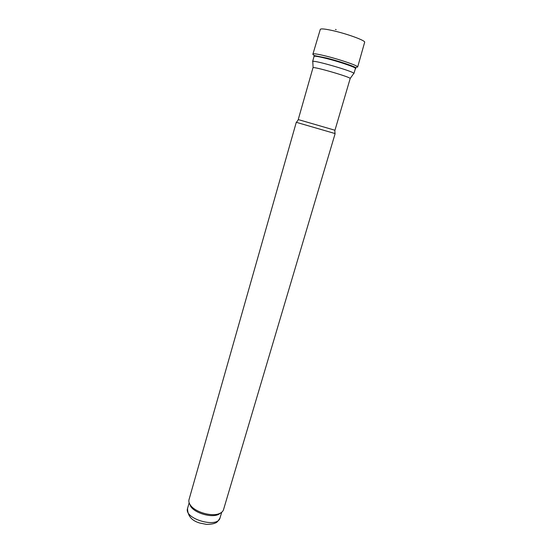 <?xml version="1.0" encoding="UTF-8"?>
<svg xmlns="http://www.w3.org/2000/svg" width="552" height="552" viewBox="0 0 552 552"><rect width="100%" height="100%" fill="white"/><g stroke="black" fill="none" stroke-linecap="round" stroke-linejoin="round"><path stroke-width="0.83" d="M312.784 61.783L312.763 61.389C314.336 60.044 353.259 71.353 353.866 73.333L353.639 73.651M312.984 67.751L313.115 67.661C314.557 66.626 349.54 76.79 350.209 78.439L334.96 130.244L298.232 119.57L312.984 67.751M296.286 122.302L335.14 133.591L223.519 509.682C223.022 511.29 221.732 512.553 219.641 513.457C212.058 517.114 194.704 512.07 190.261 504.921C188.977 503.038 188.563 501.278 189.012 499.657L296.286 122.302M189.46 503.541L190.723 506.425C194.925 513.181 211.271 517.935 218.44 514.478L221.055 512.718M326.715 58.063L314.412 55.579L327.012 58.615C338.059 61.369 350.686 65.84 355.585 67.544L355.536 67.516C352.279 65.612 338.024 60.92 326.715 58.063M189.157 502.789L187.563 508.385C183.575 518.804 217.847 528.761 220.062 517.831L221.718 512.249M336.189 29.615L335.45 29.442M357.675 66.978L364.658 42.249C365.748 40.848 350.127 34.866 336.058 31.402L334.27 30.967C325.604 28.959 320.947 28.428 320.305 29.366L312.95 53.986C312.625 54.31 313.136 54.834 314.467 55.579M355.536 67.516L357.668 66.999C358.772 66.026 341.198 59.878 326.832 56.283C318.118 54.117 313.488 53.358 312.943 54.006M355.343 68.745C359.028 68.565 341.805 62.362 327.025 58.636L326.784 58.574C317.345 56.235 313.074 55.614 313.978 56.725M353.929 73.506L355.695 67.551M312.618 61.5L314.316 55.531M350.209 78.439L353.866 73.333M313.115 67.661L312.763 61.389M298.363 119.625L296.452 122.323M334.816 130.217L334.988 133.522M218.44 514.478L219.641 513.457M190.723 506.425L190.261 504.921M187.563 508.385C187.521 515.789 191.599 520.674 199.803 523.048L206.6 524.4C210.85 524.303 213.838 523.807 215.57 522.903C216.798 522.634 218.295 520.943 220.062 517.831"/></g></svg>
